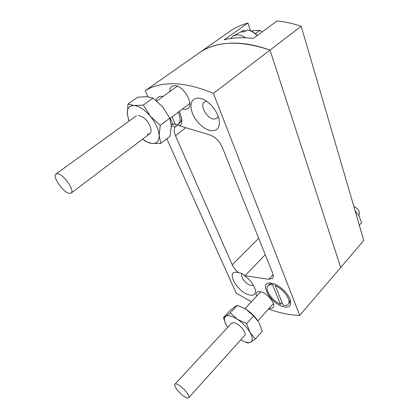 <?xml version="1.0" encoding="UTF-8"?>
<svg xmlns="http://www.w3.org/2000/svg" width="419" height="419" viewBox="0 0 419 419"><rect width="100%" height="100%" fill="white"/><g stroke="black" fill="none" stroke-linecap="round" stroke-linejoin="round"><path stroke-width="0.63" d="M238.694 272.69L237.06 272.324C225.611 270.339 236.41 291.027 248.446 294.683C253.532 296.181 255.857 294.677 255.417 290.168C254.144 285.03 250.51 280.196 244.518 275.676L244.02 275.042C242.968 274.005 241.302 273.246 239.024 272.764L238.694 272.69C235.74 270.334 233.587 267.694 232.236 264.777L258.68 238.238M269.218 308.195C270.999 308.609 272.287 308.394 273.088 307.546C276.268 304.723 268.307 293.997 261.503 292.001C259.33 291.305 257.769 291.43 256.831 292.378C256.061 293.248 255.951 294.557 256.491 296.306M182.48 108.987L184.679 109.464L187.922 108.61C194.495 104.656 183.475 85.314 174.665 85.665L171.769 86.471C170.381 87.524 169.716 89.247 169.784 91.635M211.501 130.775C217.398 130.979 219.975 127.465 219.226 120.243C218.095 112.334 210.464 102.372 203.079 99.245L198.25 97.999C191.122 98.774 189.226 104.006 192.562 113.706C196.087 122.269 204.776 130.131 211.501 130.775M206.667 101.293L204.315 102.032C199.334 105.305 207.201 118.991 214.036 119.122L216.88 118.362L218.168 116.262M185.795 127.685L175.482 135.74C173.901 131.995 173.791 129.125 175.142 127.135L176.331 126.072C177.996 124.852 179.17 124.794 179.856 125.91C181.427 124.48 182.082 122.207 181.82 119.09L179.426 111.297M163.169 96.422L161.839 96.255C158.822 96.192 156.889 97.569 156.051 100.387M282.511 306.441C288.633 308.201 291.32 306.389 290.577 301.004C289.34 294.725 280.316 285.669 273.288 283.637L271.072 283.129C258.518 281.076 269.281 302.403 282.511 306.441M242.13 273.754L242.109 273.769C239.642 275.88 245.461 283.962 250.457 285.407L253.521 285.344M250.536 30.781L247.922 23.014C241.653 24.752 236.028 27.245 231.052 30.493L200.329 52.066C217.283 40.931 240.511 40.276 270.004 50.091L340.705 267.49L270.004 50.091C255.611 44.959 242.418 42.654 230.424 43.173C218.514 43.77 208.484 46.734 200.329 52.066L145.236 90.74L147.938 96.752M247.922 23.014L224.165 39.826C232.786 37.61 242.465 37.155 253.196 38.469L277.1 20.95C284.826 21.73 292.855 23.49 301.188 26.229L213.402 93.411C198.758 87.241 185.58 84.025 173.864 83.763C162.247 83.585 152.705 85.911 145.236 90.74M166.809 138.762L236.19 293.2L251.468 301.722M268.474 309.023C279.394 312.962 289.817 315.093 299.737 315.418L213.402 93.411M301.188 26.229L363.781 240.485L299.737 315.418M179.856 125.91L210.097 135.018C215.382 137.018 219.409 141.041 222.185 147.074L272.58 272.952C273.513 275.383 273.466 277.189 272.434 278.368L268.825 279.269L273.109 274.675M265.279 254.726L244.958 275.754L268.825 279.269M244.958 275.754L244.518 275.676M175.482 135.74L232.236 264.777M171.251 125.936L175.142 127.135M251.269 31.085L254.778 30.498L260 30.32L255.396 33.677M260 30.32L262.058 31.975M359.329 225.249L361.581 222.683L358.999 215.916L355.05 210.605M273.659 283.757L272.617 284.883L280.526 304.383L281.772 302.979L281.945 302.178M272.125 283.317L269.26 284.428L267.977 285.81C264.269 289.246 272.235 300.936 280.526 304.383M272.617 284.883C270.501 284.485 268.951 284.794 267.977 285.81M290.288 299.957L289.461 302.958L288.204 304.383C287.162 305.498 285.496 305.807 283.202 305.299L275.32 285.748L276.168 284.82M288.204 304.383C291.886 300.994 283.663 289.01 275.32 285.748M358.722 215.403L358.879 215.225C360.298 211.946 358.601 208.966 353.788 206.284M170.219 118.252L173.115 124.872L174.817 123.196M171.141 124.165L173.115 124.872M181.705 118.153C181.647 120.358 180.987 121.96 179.72 122.961L178.101 124.207L175.655 125.113L172.062 116.859M178.101 124.207C180.636 121.908 180.704 117.891 178.3 112.145M185.282 397.144C180.133 394.441 173.105 385.674 174.933 384.202C175.461 383.684 176.551 383.867 178.206 384.742C183.339 387.345 190.551 396.311 188.697 397.751C188.141 398.291 187.005 398.087 185.282 397.144M230.57 38.538L233.393 35.825L236.861 34.877C239.658 34.761 242.585 35.741 245.628 37.81M244.911 31.415L244.659 30.687L243.973 30.268L240.883 31.98L244.24 31.786L247.556 30.021C250.913 30.467 254.165 32.279 257.308 35.458M69.035 193.306C62.855 192.101 52.024 176.221 55.968 173.99L57.895 173.765C64.055 174.718 75.137 191.006 71.151 193.101L69.035 193.306M129.052 121.107L127.345 114.303C126.978 108.421 129.23 105.499 134.09 105.536C139.265 106.133 144.691 109.705 150.374 116.257C155.816 123.06 158.749 129.502 159.162 135.578L160.828 143.408L170.072 136.227L171.261 126.308L169.774 118.153L160.226 125.365L159.162 135.578C159.126 141.276 156.643 143.89 151.72 143.418C148.913 143.01 145.88 141.57 142.622 139.103M147.425 134.195C150.809 134.258 151.804 131.865 150.395 127.02C148.892 123.05 146.435 119.766 143.031 117.168L138.61 115.262M128.994 121.149L127.345 114.303L127.926 104.038L137.6 97.234L146.608 96.648L153.076 98.036L143.298 105.043L150.374 116.257L160.226 125.365M153.076 98.036L162.813 107.102L169.774 118.153M142.575 139.139L145.503 141.397L151.72 143.418L160.828 143.408M127.926 104.038L134.09 105.536L143.298 105.043M225.815 324.222L223.416 317.628L230.298 310.338L234.729 306.849L237.28 305.399L243.853 308.091L246.356 309.541L253.574 315.916L258.481 321.797C255.433 316.979 251.395 312.893 246.356 309.541L243.156 307.74M227.637 327.401L226.071 324.746C224.039 320.629 223.945 317.827 225.783 316.34C228.172 314.931 232.032 315.905 237.353 319.273C242.737 322.949 246.969 327.339 250.054 332.44L255.454 338.966L262.257 331.261L258.921 322.546M245.33 342.082L247.891 343.035L250.641 342.134C248.986 342.946 246.597 342.669 243.465 341.296L240.736 339.872M255.454 338.966L250.641 342.134C252.971 340.652 252.772 337.421 250.054 332.44L246.597 323.583L237.353 319.273L230.267 312.846L237.28 305.399M244.413 335.671C245.298 335.121 245.419 333.995 244.785 332.293C242.564 327.862 239.212 324.683 234.734 322.761L231.99 322.777M253.574 315.916L246.597 323.583M223.416 317.628L225.783 316.34L230.267 312.846M243.973 30.268L233.393 35.825M257.14 35.578C254.008 32.378 250.735 30.54 247.33 30.068M174.933 384.202L231.723 323.002M244.984 308.703L260.702 291.771M188.697 397.751L244.769 335.389M257.863 320.823L273.377 303.576M55.968 173.99L136.416 115.78M156.8 101.031L177.284 86.209M244.057 30.231L242.344 30.917M71.151 193.101L149.824 133.661M169.899 118.493L189.823 103.441"/></g></svg>
